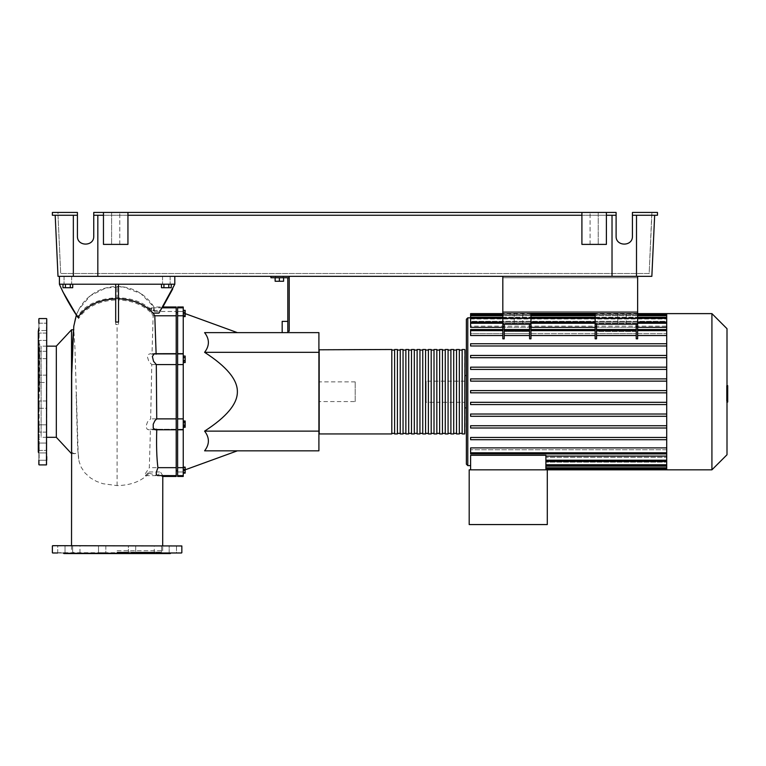 <?xml version="1.0" encoding="UTF-8"?>
<svg xmlns="http://www.w3.org/2000/svg" width="766" height="766" viewBox="0 0 766 766"><rect width="100%" height="100%" fill="white"/><g stroke="black" fill="none" stroke-linecap="round" stroke-linejoin="round"><path stroke-width="0.57" stroke-dasharray="3.83 2.87" d="M502.822 277.742L637.638 277.742L637.638 311.513L637.638 277.742L637.638 311.513L637.638 277.742L502.822 277.742L502.822 311.513L502.822 277.742L637.638 277.742L502.822 277.742L502.822 311.513L637.638 311.513L502.822 311.513L502.822 277.742M637.638 276.335L637.638 312.921L595.144 312.921L637.638 312.921L637.638 276.335L502.822 276.335L637.638 276.335L502.822 276.335L637.638 276.335L637.638 312.921L502.822 312.921L502.822 324.181L530.972 324.181L504.229 324.181L504.229 333.708L529.565 333.708L529.565 324.181L530.972 324.181L530.972 326.555L529.565 326.555L529.565 324.181L529.565 331.439L504.229 331.439L529.565 331.439L529.565 333.708L529.565 329.533L529.565 333.708L504.229 333.708L504.229 329.533L504.229 338.811L504.229 335.556L529.565 335.556L529.565 338.811L529.565 330.653L529.565 335.556M502.822 276.335L502.822 312.921L637.638 312.921L502.822 312.921L530.972 312.921L530.972 318.551L530.972 312.921L502.822 312.921L502.822 276.335L502.822 318.551L530.972 318.551L530.972 333.708L595.144 333.708L595.144 329.619L637.638 329.619L637.638 333.708L666.707 333.708L666.707 327.36L666.707 333.708L637.638 333.708L637.638 329.619L595.144 329.619L595.144 333.708L530.972 333.708L530.972 329.619L502.822 329.619L530.972 329.619L530.972 318.551L502.822 318.551L502.822 333.708L502.822 312.921L530.972 312.921L530.972 324.181M464.972 433.661L464.972 349.794M391.799 349.507L391.799 433.939M318.905 433.661L318.905 349.794L318.905 433.661M462.157 433.939L462.157 349.507M459.341 349.507L459.341 433.939M397.42 349.507L397.42 433.939M394.605 433.939L394.605 349.507M403.05 349.507L403.05 433.939M400.235 433.939L400.235 349.507M408.68 349.507L408.68 433.939M405.865 433.939L405.865 349.507M414.31 349.507L414.31 433.939M411.495 433.939L411.495 349.507M419.94 349.507L419.94 433.939M417.125 433.939L417.125 349.507M425.57 349.507L425.57 433.939M422.755 433.939L422.755 349.507M431.201 349.507L431.201 433.939M428.385 433.939L428.385 349.507M436.831 349.507L436.831 433.939M434.016 433.939L434.016 349.507M442.451 349.507L442.451 433.939M439.636 433.939L439.636 349.507M448.081 349.507L448.081 433.939M445.266 433.939L445.266 349.507M453.711 349.507L453.711 433.939M450.896 433.939L450.896 349.507M456.526 433.939L456.526 349.507M391.799 391.723L391.799 433.374L391.799 391.723M397.42 391.723L397.42 433.374L397.42 391.723M403.05 391.723L403.05 433.374L403.05 391.723M408.68 391.723L408.68 433.374L408.68 391.723M414.31 391.723L414.31 433.374L414.31 391.723M419.94 391.723L419.94 433.374L419.94 391.723M425.57 391.723L425.57 433.374L425.57 391.723M431.201 391.723L431.201 433.374L431.201 391.723M436.831 391.723L436.831 433.374L436.831 391.723M442.451 391.723L442.451 433.374L442.451 391.723M448.081 391.723L448.081 433.374L448.081 391.723M453.711 391.723L453.711 433.374L453.711 391.723M459.341 391.723L459.341 433.374L459.341 391.723M626.243 324.181L617.798 324.181L626.243 324.181L617.798 324.181L626.243 324.181L626.243 312.921L626.243 324.181M617.798 312.921L617.798 324.181L617.798 312.921L626.243 312.921L617.798 312.921M522.671 324.181L514.225 324.181L522.671 324.181L514.225 324.181L522.671 324.181L522.671 312.921L522.671 324.181M514.225 312.921L514.225 324.181L514.225 312.921L522.671 312.921L514.225 312.921M466.379 391.723L466.379 319.25M464.972 375.541L464.972 407.905L464.972 375.541M545.89 469.826L545.89 456.086L545.89 469.826L547.297 469.826L547.297 524.566L469.194 524.566L469.194 469.826L547.297 469.826L545.89 469.826L545.89 455.291L545.89 456.086L545.89 455.291L470.602 455.291L470.602 469.826L545.89 469.826L470.602 469.826M666.707 456.086L666.707 449.747L470.602 449.747L666.707 449.747L666.707 456.086L545.89 456.086M470.602 449.747L470.602 453.922L470.602 449.747M666.707 439.713L666.707 447.899L666.707 439.713L470.602 439.713L470.602 437.463L666.707 437.463L666.707 427.993L666.707 437.463L470.602 437.463L470.602 439.713L666.707 439.713L470.602 439.713L470.602 437.463L666.707 437.463L666.707 439.713L666.707 437.463M666.707 427.993L470.602 427.993L470.602 425.743L666.707 425.743L666.707 416.283L666.707 425.743L470.602 425.743L470.602 427.993L666.707 427.993L470.602 427.993L470.602 425.743L666.707 425.743L666.707 427.993L666.707 425.743M666.707 416.283L470.602 416.283L470.602 414.033L666.707 414.033L666.707 404.563L666.707 414.033L470.602 414.033L470.602 416.283L666.707 416.283L470.602 416.283L470.602 414.033L666.707 414.033L666.707 416.283L666.707 414.033M666.707 404.563L470.602 404.563L470.602 402.313L666.707 402.313L666.707 392.853L666.707 402.313L470.602 402.313L470.602 404.563L666.707 404.563L470.602 404.563L470.602 402.313L666.707 402.313L666.707 404.563L666.707 402.313M666.707 392.853L470.602 392.853L470.602 390.603L666.707 390.603L666.707 381.133L666.707 390.603L470.602 390.603L470.602 392.853L666.707 392.853L666.707 391.723L666.707 392.853L470.602 392.853L470.602 390.603L666.707 390.603L666.707 391.723L666.707 369.423L666.707 378.883L470.602 378.883L666.707 378.883L470.602 378.883L470.602 381.133L470.602 378.883L470.602 381.133L666.707 381.133L470.602 381.133L666.707 381.133L666.707 379.84L666.707 381.133M666.707 369.423L666.707 367.948L666.707 369.423L470.602 369.423L470.602 367.173L666.707 367.173L666.707 357.703L666.707 367.173L470.602 367.173L470.602 369.423L666.707 369.423L470.602 369.423L470.602 367.173L666.707 367.173L666.707 367.948L666.707 367.173M470.602 357.703L470.602 355.453L666.707 355.453L666.707 345.993L666.707 355.453L470.602 355.453L470.602 357.703L666.707 357.703L470.602 357.703L470.602 355.453L666.707 355.453L666.707 356.066L666.707 355.453M666.707 345.993L666.707 344.183L666.707 345.993L470.602 345.993L470.602 343.743L666.707 343.743L666.707 335.556L666.707 343.743L470.602 343.743L470.602 345.993L666.707 345.993L470.602 345.993L470.602 343.743L666.707 343.743M637.638 335.556L637.638 329.533L637.638 338.811L637.638 335.556L666.707 335.556L666.707 329.533L666.707 335.556M636.23 326.555L636.23 338.811L636.23 335.556L636.23 338.811L637.638 338.811L637.638 326.555L636.23 326.555L636.23 324.181L595.144 324.181L596.551 324.181L596.551 338.811L596.551 335.556L636.23 335.556L636.23 329.533L636.23 333.708L636.23 331.439L596.551 331.439L596.551 324.181L637.638 324.181L636.23 324.181L636.23 331.439L636.23 324.181M595.144 326.555L595.144 338.811L595.144 335.556L595.144 338.811L596.551 338.811L596.551 326.555L595.144 326.555L595.144 324.181L637.638 324.181L637.638 326.555M530.972 335.556L530.972 329.533L530.972 338.811L530.972 335.556L595.144 335.556L595.144 329.533L595.144 335.556M502.822 326.555L502.822 338.811L502.822 335.556L502.822 338.811L504.229 338.811L504.229 326.555L502.822 326.555L502.822 324.181M502.822 329.533L502.822 330.653L502.822 329.533L470.602 329.533L470.602 335.556L470.602 333.708L502.822 333.708L470.602 333.708L470.602 335.556L502.822 335.556L502.822 329.533L502.822 335.556M637.638 327.36L595.144 327.36M530.972 327.36L502.822 327.36M666.707 322.113L666.707 326.144L666.707 322.113L470.602 322.113L470.602 327.36L470.602 326.144L666.707 326.144L666.707 322.046L666.707 326.144L470.602 326.144L470.602 327.36L666.707 327.36L666.707 323.242L666.707 327.36M637.638 322.046L595.144 322.046M530.972 322.046L502.822 322.046M666.707 378.883L666.707 314.52L666.707 318.608L666.707 317.852L470.602 317.852L666.707 317.852L666.707 318.608L470.602 318.608L666.707 318.608L666.707 314.52L470.602 314.52L470.602 318.972L666.707 318.972L470.602 318.972L470.602 317.277L470.602 322.046L470.602 321.289L666.707 321.289L666.707 318.972L666.707 321.289L470.602 321.289L470.602 322.046L666.707 322.046L666.707 318.397L666.707 322.046M470.602 314.52L470.602 313.62M464.972 402.274L464.972 381.171L464.972 402.274L426.135 402.274L426.135 381.171L425.57 381.736L425.57 401.719L425.57 381.736M464.972 381.171L426.135 381.171L426.135 402.274L425.57 401.719M666.707 469.826L666.707 465.594L545.89 465.594L666.707 465.594L666.707 469.826L666.707 457.302L545.89 457.302L666.707 457.302L666.707 466.168L666.707 462.157L545.89 462.157L666.707 462.157L666.707 468.926L666.707 464.838L545.89 464.838L666.707 464.838L666.707 467.806L666.707 390.603M545.89 464.483L666.707 464.483L545.89 464.483M666.707 461.4L545.89 461.4M529.565 326.555L529.565 338.811L530.972 338.811L530.972 326.555M666.707 447.899L470.602 447.899L470.602 453.922L666.707 453.922L666.707 447.899L666.707 453.922M596.551 335.556L596.551 329.533L596.551 333.708L636.23 333.708L596.551 333.708L596.551 331.439L636.23 331.439L636.23 333.708L636.23 330.653L636.23 335.556M470.602 330.653L470.602 333.708L470.602 330.653L502.822 330.653M596.551 324.181L596.551 326.555M504.229 335.556L504.229 324.181L529.565 324.181M636.23 330.653L636.23 329.533L636.23 330.653L596.551 330.653M637.638 330.653L637.638 329.533L637.638 330.653L666.707 330.653M529.565 330.653L529.565 329.533L529.565 330.653L504.229 330.653M504.229 324.181L504.229 326.555M595.144 324.181L595.144 312.921L637.638 312.921L637.638 329.619L637.638 318.551L595.144 318.551L637.638 318.551L637.638 312.921L637.638 324.181M595.144 318.551L595.144 329.619L595.144 318.551M470.602 315.649L470.602 318.608L470.602 315.649L666.707 315.649M470.602 318.397L470.602 321.289L470.602 317.277L470.602 318.397L666.707 318.397M470.602 323.242L470.602 326.144L470.602 323.242L666.707 323.242M666.707 314.749L666.707 317.852L666.707 313.62L666.707 314.749L470.602 314.749L666.707 314.749M666.707 314.529L666.707 313.62M666.707 449.747L666.707 452.792L666.707 449.747M466.379 407.905L466.379 375.541M711.92 469.826L711.92 313.62M727.001 454.755L727.001 328.691M727.7 394.605L727.7 391.732L727.7 394.605L726.513 394.605L726.513 388.314L726.513 395.132L726.513 394.605L727.7 394.605M727.7 388.841L727.7 391.732L727.7 388.314L727.7 388.841L726.513 388.841L727.7 388.841M727.001 402.016L727.7 402.016L727.7 385.786L727.7 388.295L726.513 388.314L726.513 385.786L726.513 402.016L726.513 388.295L727.7 388.295L727.7 397.803L727.7 385.652M727.7 395.132L726.513 395.132L727.7 395.132M727.001 391.732L726.513 391.732L726.513 397.803L726.513 385.652L726.513 391.732L727.7 391.732M727.001 397.803L726.513 397.803M727.001 396.338L727.7 396.338M727.001 385.652L726.513 385.652M727.7 387.108L727.001 387.108M727.7 388.295L726.513 388.295M727.7 393.236L727.7 385.777L727.7 397.669L727.7 385.786L726.513 385.786L726.513 397.669L726.513 385.777L726.513 395.16L726.513 385.786L726.513 393.236L726.513 385.786L727.7 385.786L727.7 393.236L726.513 393.236M726.513 400.474L726.513 398.674L726.513 400.474M727.7 398.674L727.7 400.474L727.7 398.674L726.513 398.674M727.7 402.265L727.7 400.474L727.7 402.265M727.001 402.265L726.513 402.265M727.7 385.786L726.513 385.777L727.7 385.786M727.7 397.659L726.513 397.669M727.7 390.325L726.513 390.325L727.7 390.325M727.7 395.16L726.513 395.16M502.822 311.513L637.638 311.513L502.822 311.513M67.848 284.215L71.65 284.215L67.848 284.215M67.848 276.335L71.65 276.335L67.848 276.335M166.356 284.215L170.157 284.215L166.356 284.215M166.356 276.335L170.157 276.335L166.356 276.335M283.583 277.742L283.583 281.256L283.583 277.742L275.559 277.742L283.583 277.742L283.583 281.256L275.138 281.256L279.36 281.256L275.138 281.256L275.138 277.742L279.36 277.742L279.36 281.256L283.583 281.256L279.36 281.256L279.36 277.742L275.138 277.742L275.138 281.256L275.138 277.742L279.36 277.742L275.138 277.742M279.36 276.335L283.161 276.335L279.36 276.335M46.745 437.309L41.115 437.309L41.115 346.146L41.115 437.309M46.745 346.146L41.115 346.146M151.352 313.093L158.993 313.093L160.18 310.402L149.763 310.402C141.25 302.896 130.364 299.027 117.102 298.797C99.321 299.439 86.472 305.644 78.563 317.421L78.592 318.541C86.261 307.118 98.632 300.914 115.695 299.937L115.695 324.43L118.51 324.43L118.51 299.937C132.212 300.54 143.156 304.935 151.352 313.093L153.133 315.774L152.013 354.179L150.375 353.672L148.575 354.39L147.474 357.052L148.863 361.6L151.783 364.568L150.653 418.878L147.589 421.788L145.904 426.432L147.206 429.295L148.738 429.774L150.433 429.276L149.332 467.672L144.362 475.169L145.645 475.293L149.092 471.98L148.997 473.235C141.729 481.153 131.101 485.28 117.102 485.606L102.931 483.719L96.535 481.402L90.608 478.032L84.94 472.919L81.177 467.222L79.09 461.477L78.18 453.309L73.852 453.539L72.186 452.515L71.525 450.705L71.305 453.415M177.616 312.633L177.616 470.822L177.616 312.633M176.209 312.633L176.209 470.822L176.209 312.633M185.171 469.826L183.246 470.525L183.246 312.921L183.246 470.525M237.374 450.829L204.599 450.829L237.374 450.829M204.599 352.322L318.905 352.322L318.905 332.626L204.599 332.626C209.654 339.185 209.654 345.753 204.599 352.322C226.602 366.521 237.527 379.658 237.374 391.723C237.527 403.797 226.602 416.924 204.599 431.124C209.654 437.692 209.654 444.261 204.599 450.829L318.905 450.829L318.905 431.124L204.599 431.124M185.171 313.62L183.246 312.921M355.204 401.575L355.204 381.87L355.204 401.575L318.905 401.575L318.905 381.87L318.905 401.575M355.204 381.87L318.905 381.87M115.695 324.43L115.695 284.215L59.413 284.215L174.801 284.215L115.695 284.215L115.695 322.055M118.51 324.43L118.51 322.055M115.695 299.937L115.695 284.215L59.413 284.215L115.695 284.215M78.592 318.541L76.389 314.95L78.994 309.186L90.34 295.733L105.794 287.987L123.039 286.886L140.772 293.522L153.976 307.051L153.363 311.475L149.437 307.827L149.763 310.402M62.63 291.358L61.213 288.294M118.51 299.937L118.51 284.215L174.801 284.215L160.18 310.402L174.801 284.215L59.413 284.215C64.22 294.929 70.386 305.644 77.893 316.358C89.641 294.843 133.763 291.137 151.457 310.402L160.18 310.402L158.993 313.093L162.852 307.003L153.928 307.003A43.298 43.298 0 0 0 73.804 329.792L74.944 347.936L78.18 453.309M78.563 317.421C70.817 306.352 64.43 295.283 59.413 284.215L59.413 276.335L174.801 276.335L174.801 284.215L118.51 284.215M172.685 288.993L174.801 284.215L174.801 276.335L59.413 276.335L59.413 284.215L59.413 276.335L174.801 276.335L174.801 284.215M77.883 317.363L77.893 316.358M151.457 310.402L151.046 307.846L154.521 311.475L153.928 307.003M117.102 550.744L162.689 550.744L117.102 550.744M148.997 473.235L159.912 476.184L162.009 476.442L162.823 475.858M162.794 475.629L160.477 471.98L157.767 475.629M156.781 429.774L156.771 429.276L155.354 429.774M154.694 353.672L156.13 354.179L156.12 353.672M154.521 311.475L176.209 311.475L176.209 307.827L176.209 311.475L153.363 311.475M176.209 307.003L176.209 354.179L152.013 354.179M153.133 315.774L176.209 315.774M279.36 277.742L279.36 281.256M282.175 332.626L287.805 332.626L287.805 321.366L282.175 321.366L282.175 332.626L287.805 332.626M287.805 321.366L287.805 277.742L289.213 277.742L289.213 331.218L287.805 331.218M318.905 352.322L318.905 431.124M185.171 356.161L185.171 362.442L185.171 356.161L183.246 356.161L183.246 358.459L185.171 358.459M183.246 358.459L183.246 361.6L185.171 361.6M183.246 361.6L183.246 362.442L185.171 362.442M183.246 362.442L183.246 360.144L185.171 360.144M183.246 360.144L183.246 357.004L185.171 357.004M183.246 357.004L183.246 356.161M183.246 427.399L183.246 422.526L185.171 422.526L185.171 427.399L185.171 420.898L185.171 422.526L183.246 422.526L183.246 425.772L185.171 425.772L183.246 425.772L183.246 427.399L185.171 427.399M183.246 420.898L183.246 422.526L183.246 420.898L185.171 420.898M183.246 470.841L183.246 466.858L183.246 470.841L185.171 470.841L185.171 473.139M183.246 472.814L183.246 469.998L183.246 472.814L185.171 472.814L185.171 466.858L185.171 470.841M183.246 472.296L185.171 472.296M183.246 469.156L185.171 469.156M183.246 466.858L185.171 466.858M177.616 476.442L177.616 467.672L185.171 467.7M183.246 467.183L183.246 469.998L183.246 467.183L185.171 467.183L185.171 472.814M183.246 469.998L185.171 469.998M183.246 423.301L183.246 427.284L183.246 421.003L183.246 423.301L185.171 423.301L185.171 427.284M185.171 421.003L185.171 423.301M183.246 426.442L185.171 426.442M183.246 357.674L183.246 360.93L183.246 356.056L183.246 357.674L185.171 357.674L185.171 362.557M185.171 356.056L185.171 357.674M183.246 360.93L183.246 362.557L183.246 360.93L185.171 360.93M183.246 311.149L183.246 316.588L183.246 310.316L183.246 311.149L185.171 311.149L185.171 316.588M185.171 310.316L185.171 311.149M183.246 314.29L185.171 314.29M183.246 310.642L185.171 310.642L185.171 316.262L185.171 310.642L183.246 310.642L183.246 313.447L185.171 313.447L183.246 313.447L183.246 316.262L185.171 316.262L183.246 316.262L183.246 310.642M177.616 467.672L177.616 307.003M183.246 307.003L183.246 311.475L177.616 311.475L183.246 311.475L183.246 307.827L183.246 354.179L177.616 354.179L183.246 354.179L183.246 353.672L183.246 429.774L183.246 429.276L177.616 429.276L183.246 429.276L183.246 475.629L183.246 471.98L177.616 471.98L177.616 475.629L177.616 471.98L183.246 471.98L183.246 476.442M183.246 475.629L183.246 471.98L183.246 475.629L177.616 475.629M177.616 315.774L183.246 315.774M177.616 364.568L183.246 364.568M177.616 418.878L183.246 418.878M149.092 471.98L160.477 471.98M151.783 364.568L176.209 364.568L176.209 467.672L149.332 467.672M176.209 467.672L176.209 476.442M176.209 429.276L156.771 429.276L176.209 429.276M156.13 354.179L176.209 354.179L176.209 353.672L176.209 364.568M150.433 429.276L154.033 429.276M176.209 418.878L150.653 418.878M56.32 437.309L56.32 346.146M75.097 453.654L71.525 453.654L71.525 329.792M287.805 277.742L270.915 277.742L270.915 276.335L289.213 276.335L289.213 277.742M270.915 276.335L289.213 276.335M161.482 284.215L161.482 287.729L163.924 287.729L163.924 284.215L168.798 284.215L161.482 284.215L171.23 284.215L163.924 284.215L163.924 287.729L171.23 287.729L168.798 287.729L171.23 287.729L171.23 284.215L168.798 284.215L168.798 287.729L163.924 287.729L168.798 287.729L168.798 284.215L171.23 284.215M62.975 284.215L65.416 284.215L62.975 284.215L62.975 287.729L72.722 287.729L70.29 287.729L72.722 287.729L72.722 284.215L62.975 284.215L65.416 284.215L65.416 287.729L70.29 287.729L62.975 287.729L65.416 287.729L65.416 284.215L70.29 284.215L70.29 287.729L70.29 284.215L72.722 284.215M70.29 284.215L65.416 284.215L70.29 284.215L70.29 287.729M65.416 284.215L65.416 287.729M161.482 287.729L163.924 287.729L161.482 287.729M168.798 284.215L168.798 287.729M163.924 284.215L163.924 287.729M38.3 452.093L38.3 331.352M39.708 391.723L39.708 343.934L39.708 391.723M46.745 464.617L46.745 318.828M38.865 460.251L38.865 452.936L38.865 460.251L38.865 452.936L38.865 456.593L38.865 452.936L46.745 452.936L46.745 460.251L46.745 452.936L46.745 460.251L38.865 460.251L46.745 460.251M38.865 452.658L38.865 330.788M38.865 323.195L46.745 323.195L38.865 323.195L38.865 330.519L46.745 330.519L46.745 323.195L46.745 330.519L38.865 330.519L38.865 323.195L38.865 328.26M38.865 375.158L38.865 382.483L38.865 375.158L38.865 382.483L38.865 375.158L46.745 375.158L46.745 382.483L38.865 382.483L46.745 382.483L46.745 375.158L46.745 382.483L46.745 375.158L38.865 375.158M38.865 408.288L46.745 408.288L46.745 400.972L46.745 408.288L46.745 400.972L46.745 408.288L38.865 408.288L38.865 401.25M38.865 425.886L38.865 432.129L38.865 424.814L38.865 432.129L38.865 424.814L46.745 424.814L46.745 432.129L46.745 424.814L46.745 432.129L46.745 424.814L38.865 424.814M38.865 450.379L46.745 450.379L38.865 450.379L38.865 443.054L38.865 450.379L38.865 443.054L46.745 443.054L46.745 450.379L46.745 443.054L46.745 450.379L46.745 443.054L38.865 443.054M46.745 400.972L38.865 400.972L46.745 400.972M38.865 357.569L38.865 351.316L38.865 357.569M46.745 352.389L46.745 358.641L46.745 352.389M38.865 338.132L38.865 333.076L38.865 338.132M46.745 335.336L46.745 340.391L46.745 335.336M46.745 456.593L46.745 452.936L38.865 452.936M38.3 391.723L38.3 343.934L38.3 391.723M170.301 553.559L63.913 553.559M117.102 552.152L160.688 552.152L117.102 552.152M181.552 545.679L52.653 545.679M117.102 552.995L63.348 552.995L170.856 552.995L169.181 552.995L169.181 545.679L172.838 545.679L169.181 545.679L169.181 552.995L176.496 552.995L176.496 545.679L169.181 545.679L176.496 545.679L172.838 545.679L176.496 545.679L176.496 552.995L57.718 552.995L65.033 552.995L57.718 552.995L57.718 545.679L65.033 545.679L57.718 545.679L57.718 552.995M105.832 545.679L105.832 552.995L98.517 552.995L105.832 552.995L105.832 545.679L98.517 545.679L98.517 552.995L98.517 545.679L105.832 545.679M128.87 552.995L135.697 552.995L128.87 552.995M128.382 552.995L128.382 545.679L135.697 545.679L128.382 545.679L128.382 552.995L135.697 552.995L135.697 545.679L128.382 545.679L135.697 545.679L135.697 552.995M154.244 552.995L154.244 545.679L161.559 545.679L154.244 545.679L161.559 545.679L154.244 545.679L154.244 552.995L161.559 552.995L156.072 552.995M79.97 552.995L79.97 545.679L72.646 545.679L79.97 545.679L72.646 545.679L79.97 545.679L79.97 552.995L72.646 552.995L79.472 552.995M61.376 545.679L65.033 545.679L61.376 545.679M61.376 552.995L65.033 552.995L61.376 552.995M117.102 553.559L73.526 553.559L117.102 553.559M111.616 212.441L119.774 212.441L111.616 212.441L119.774 212.441L111.616 212.441L111.616 244.392L111.616 212.441M119.774 244.392L119.774 212.441L119.774 244.392L111.616 244.392L119.774 244.392M598.236 212.441L590.069 212.441L598.236 212.441L590.069 212.441L598.236 212.441L598.236 244.392L598.236 212.441M590.069 244.392L590.069 212.441L590.069 244.392L598.236 244.392L590.069 244.392M59.413 276.335L73.344 276.335L73.344 215.256L52.375 215.256L52.375 212.441L77.423 212.441L58.005 212.441L58.005 215.256L77.423 215.256L77.423 212.441L77.423 236.225C77.031 246.709 94.141 246.709 93.749 236.225L93.749 215.256L616.103 215.256L606.394 215.256L612.024 215.256L612.024 276.335L612.024 215.256L606.394 215.256L606.394 244.392L606.394 212.441L606.394 215.256L606.394 212.441L616.103 212.441L93.749 212.441L616.103 212.441L616.103 236.225C615.711 246.709 632.821 246.709 632.429 236.225L632.429 212.441L651.847 212.441L632.429 212.441L632.429 215.256L632.429 212.441L657.477 212.441L657.477 215.256L636.508 215.256L636.508 276.335L636.508 215.256L654.662 215.256L632.429 215.256L632.429 236.225L632.429 215.256L651.847 215.256L649.166 273.519L60.686 273.519L58.005 215.256L58.005 212.441L77.423 212.441L77.423 215.256L58.005 215.256L60.686 273.519L649.166 273.519L651.847 212.441L651.847 215.256L632.429 215.256M606.394 212.441L581.911 212.441L581.911 244.392L606.394 244.392L581.911 244.392L581.911 215.256L127.941 215.256L581.911 215.256L581.911 244.392L606.394 244.392L606.394 215.256M581.911 212.441L127.941 212.441L127.941 244.392L103.458 244.392L103.458 212.441L103.458 215.256L97.828 215.256L103.458 215.256L103.458 244.392L127.941 244.392L127.941 215.256L127.941 244.392L103.458 244.392L103.458 212.441L93.749 212.441L93.749 236.225L93.749 215.256L616.103 215.256M55.19 215.256L58.005 276.335L73.344 276.335L73.344 215.256L55.19 215.256L73.344 215.256L73.344 276.335L97.828 276.335L97.828 215.256L97.828 276.335L174.801 276.335M616.103 236.225C615.711 246.709 632.821 246.709 632.429 236.225M612.024 215.256L612.024 276.335L636.508 276.335L636.508 215.256M636.508 276.335L651.847 276.335L654.662 215.256M77.423 236.225C77.031 246.709 94.141 246.709 93.749 236.225M103.458 215.256L93.749 215.256M97.828 215.256L97.828 276.335L612.024 276.335M73.344 276.335L97.828 276.335M77.423 215.256L73.344 215.256M581.911 215.256L127.941 215.256M103.458 212.441L127.941 212.441M464.694 433.939L464.694 349.507M319.183 433.939L319.183 349.507M467.787 465.604L467.787 317.842M666.707 460.213L545.89 460.213M666.707 465.048L545.89 465.048M666.707 467.806L545.89 467.806M666.707 468.696L545.89 468.696L666.707 468.696M595.144 330.653L530.972 330.653M637.638 315.649L595.144 315.649M530.972 315.649L502.822 315.649M637.638 318.397L595.144 318.397M530.972 318.397L502.822 318.397M637.638 323.242L595.144 323.242M530.972 323.242L502.822 323.242M666.707 452.792L470.602 452.792M727.7 389.185L726.513 389.185M727.7 389.367L726.513 389.367M727.7 394.289L726.513 394.289M727.7 394.088L726.513 394.088M117.102 298.797L117.102 286.494M117.102 485.606L117.102 324.411M46.458 464.905L46.458 318.551M39.143 464.905L39.143 318.551M181.839 545.957L52.375 545.957M181.839 552.707L52.375 552.707M595.144 329.533L530.972 329.533M636.23 329.533L596.551 329.533M666.707 329.533L637.638 329.533M529.565 329.533L504.229 329.533M502.822 314.52L530.972 314.52M595.144 314.52L637.638 314.52M502.822 317.277L530.972 317.277M595.144 317.277L637.638 317.277M502.822 322.113L530.972 322.113M595.144 322.113L637.638 322.113M637.638 313.62L595.144 313.62M530.972 313.62L502.822 313.62M666.707 317.277L470.602 317.277M545.89 468.926L666.707 468.926M545.89 466.168L666.707 466.168M545.89 461.333L666.707 461.333M71.65 276.335L71.65 284.215L71.65 276.335M170.157 276.335L170.157 284.215L170.157 276.335M283.161 276.335L283.161 277.742L283.161 276.335M71.525 545.679L71.525 550.744M162.689 550.744L162.689 545.679M176.209 307.827L149.418 307.827M177.616 307.827L183.246 307.827M177.616 353.672L183.246 353.672M177.616 429.774L183.246 429.774M176.209 475.629L144.717 475.629M162.335 307.827L150.883 307.827M176.209 353.672L150.375 353.672M176.209 429.774L148.738 429.774M161.827 476.442L162.823 476.442M78.611 459.121L77.615 447.689L76.083 391.723M275.559 276.335L275.559 277.742L275.559 276.335M162.555 276.335L162.555 284.215L162.555 276.335M64.057 276.335L64.057 284.215L64.057 276.335M38.3 439.512L39.708 439.512M46.745 432.129L38.865 432.129L46.745 432.129M46.745 351.316L38.865 351.316L46.745 351.316M46.745 333.076L38.865 333.076L46.745 333.076M46.745 358.641L38.865 358.641L46.745 358.641M46.745 340.391L38.865 340.391L46.745 340.391M38.3 343.934L39.708 343.934M160.688 553.559L160.688 552.152M161.559 545.679L161.559 552.995L161.559 545.679M72.646 545.679L72.646 552.995L72.646 545.679M65.033 545.679L65.033 552.995L65.033 545.679M73.526 553.559L73.526 552.152"/><path stroke-width="1.15" d="M637.638 276.335L637.638 338.811L636.23 338.811L636.23 326.555L637.638 326.555M502.822 276.335L502.822 312.921L637.638 312.921L595.144 312.921L595.144 338.811L596.551 338.811L596.551 324.181M464.972 349.794L464.694 433.939L464.972 349.794M319.183 349.507L319.183 433.939L391.799 433.939L391.799 349.507L318.905 349.794M464.694 349.507L462.157 349.507L462.157 433.939L464.694 433.939M397.42 391.723L397.42 349.507L394.605 349.507L394.605 433.939L397.42 433.939L397.42 391.723M403.05 391.723L403.05 349.507L400.235 349.507L400.235 433.939L403.05 433.939L403.05 391.723M408.68 391.723L408.68 349.507L405.865 349.507L405.865 433.939L408.68 433.939L408.68 391.723M414.31 391.723L414.31 349.507L411.495 349.507L411.495 433.939L414.31 433.939L414.31 391.723M419.94 391.723L419.94 349.507L417.125 349.507L417.125 433.939L419.94 433.939L419.94 391.723M425.57 391.723L425.57 349.507L422.755 349.507L422.755 433.939L425.57 433.939L425.57 391.723M431.201 391.723L431.201 349.507L428.385 349.507L428.385 433.939L431.201 433.939L431.201 391.723M436.831 391.723L436.831 349.507L434.016 349.507L434.016 433.939L436.831 433.939L436.831 391.723M442.451 391.723L442.451 349.507L439.636 349.507L439.636 433.939L442.451 433.939L442.451 391.723M448.081 391.723L448.081 349.507L445.266 349.507L445.266 433.939L448.081 433.939L448.081 391.723M453.711 391.723L453.711 349.507L450.896 349.507L450.896 433.939L453.711 433.939L453.711 391.723M459.341 391.723L459.341 349.507L456.526 349.507L456.526 433.939L459.341 433.939L459.341 391.723M711.92 469.826L711.92 313.62L727.001 328.691L727.001 454.755L711.92 469.826L547.297 469.826L547.297 524.566L469.194 524.566L469.194 469.826L547.297 469.826M711.92 313.62L666.707 313.62L666.707 469.826M470.602 317.842L467.787 317.842L466.379 319.25L466.379 464.196L466.379 407.905L464.972 407.905M464.972 375.541L466.379 375.541L466.379 391.723M470.602 465.604L467.787 465.604L466.379 464.196M470.602 469.826L470.602 455.291L545.89 455.291L545.89 469.826M545.89 456.086L666.707 456.086M666.707 452.792L470.602 452.792L470.602 447.899L666.707 447.899M666.707 357.703L470.602 357.703L666.707 357.703M666.707 335.556L637.638 335.556M636.23 335.556L596.551 335.556M595.144 335.556L530.972 335.556M530.972 326.555L530.972 338.811L529.565 338.811L529.565 326.555L530.972 326.555L530.972 324.181L502.822 324.181L502.822 338.811L504.229 338.811L504.229 324.181M529.565 335.556L504.229 335.556M502.822 335.556L470.602 335.556L470.602 329.533L502.822 329.533M666.707 327.36L637.638 327.36M595.144 327.36L530.972 327.36M502.822 327.36L470.602 327.36L470.602 322.113L502.822 322.113M666.707 322.046L637.638 322.046M595.144 322.046L530.972 322.046M502.822 322.046L470.602 322.046L470.602 314.52L502.822 314.52M545.89 461.4L666.707 461.4M636.23 324.181L636.23 326.555M595.144 324.181L637.638 324.181M529.565 324.181L529.565 326.555M666.707 402.313L470.602 402.313L470.602 404.563L666.707 404.563M666.707 437.463L470.602 437.463L470.602 439.713L666.707 439.713M666.707 414.033L470.602 414.033L470.602 416.283L666.707 416.283M666.707 425.743L470.602 425.743L470.602 427.993L666.707 427.993M666.707 392.853L470.602 392.853L470.602 390.603L666.707 390.603M502.822 313.62L470.602 313.62L470.602 314.52M666.707 378.883L470.602 378.883L470.602 381.133L666.707 381.133M666.707 343.743L470.602 343.743L470.602 345.993L666.707 345.993M666.707 367.173L470.602 367.173L470.602 369.423L666.707 369.423M666.707 355.453L470.602 355.453L470.602 357.703M470.602 452.792L470.602 453.922L666.707 453.922M502.822 324.181L502.822 312.921L530.972 312.921L530.972 324.181M727.001 385.652L727.7 385.652L727.7 397.803L727.001 397.803M727.7 396.338L727.001 396.338M727.7 397.803L727.7 402.016L727.001 402.016M727.7 402.016L727.001 402.265M71.525 450.705L71.525 329.792L56.32 346.146L56.32 437.309L46.745 437.309M56.32 346.146L46.745 346.146M71.305 453.415L56.32 437.309M177.616 312.633L176.209 312.633M177.616 470.822L176.209 470.822M237.374 450.829L185.171 469.826M204.599 431.124L318.905 431.124L318.905 450.829L204.599 450.829C209.654 444.261 209.654 437.692 204.599 431.124C226.602 416.924 237.527 403.797 237.374 391.723C237.527 379.658 226.602 366.521 204.599 352.322C209.654 345.753 209.654 339.185 204.599 332.626L318.905 332.626L318.905 352.322L204.599 352.322M237.374 332.626L185.171 313.62M71.525 545.679L71.707 374.842L73.775 326.268L76.389 314.95L62.63 291.358M61.213 288.294L59.413 284.215C64.22 295.245 70.386 306.304 77.893 317.383C85.821 305.912 98.431 299.707 115.695 298.75M118.51 284.215L118.51 322.055L115.695 322.055L115.695 284.215L174.801 284.215L158.993 313.103L153.056 313.093C144.63 304.188 133.112 299.401 118.51 298.75M162.823 476.442L176.209 476.442L176.209 307.003L162.852 307.003L172.685 288.993M71.525 391.723C71.64 358.632 73.115 328.94 73.804 329.792M162.689 545.679L162.794 475.629M176.209 475.629L157.413 475.571L156.274 473.905L156.274 472.392L157.911 467.672C156.657 457.79 156.283 444.989 156.771 429.276L154.033 429.276M176.209 429.774L155.211 429.774L153.229 428.07L153.229 424.182L154.981 420.591L156.733 418.878L156.312 364.568L153.526 361.284L152.377 356.458L154.272 353.72L176.209 353.672M156.13 354.179L154.789 315.774L153.056 313.093M279.36 277.742L279.36 281.256L283.583 281.256L283.583 277.742M275.138 277.742L275.138 281.256L279.36 281.256M270.915 276.335L270.915 277.742L287.805 277.742L287.805 321.366L282.175 321.366L282.175 332.626M287.805 321.366L287.805 332.626M318.905 431.124L318.905 352.322M183.246 473.139L185.171 473.139L185.171 467.183L183.246 467.183M183.246 472.814L185.171 472.814M183.246 469.998L185.171 469.998M183.246 427.284L185.171 427.284L185.171 421.003L183.246 421.003M183.246 424.986L185.171 424.986M183.246 421.846L185.171 421.846M183.246 360.93L185.171 360.93L185.171 356.056L183.246 356.056M183.246 357.674L185.171 357.674M183.246 362.557L185.171 362.557L185.171 360.93M183.246 312.614L185.171 312.614L185.171 310.316L183.246 310.316M183.246 316.588L185.171 316.588L185.171 312.614M183.246 315.745L185.171 315.745M177.616 475.629L177.616 476.442L183.246 476.442L183.246 307.003L177.616 307.003L177.616 475.629L183.246 475.629M177.616 467.672L183.246 467.672M177.616 418.878L183.246 418.878M177.616 364.568L183.246 364.568M177.616 315.774L183.246 315.774M157.911 467.672L176.209 467.672M156.733 418.878L176.209 418.878M176.209 364.568L156.312 364.568M176.209 315.774L154.789 315.774M287.805 331.218L289.213 331.218L289.213 276.335M287.805 277.742L289.213 277.742M62.975 284.215L62.975 287.729L72.722 287.729L72.722 284.215M70.29 284.215L70.29 287.729M65.416 284.215L65.416 287.729M161.482 284.215L161.482 287.729L171.23 287.729L171.23 284.215M168.798 284.215L168.798 287.729M163.924 284.215L163.924 287.729M174.801 284.215L174.801 276.335L59.413 276.335L59.413 284.215L115.695 284.215M46.745 318.828L46.458 464.905L46.745 318.828M38.865 464.617L38.865 460.251M38.865 452.936L38.3 452.093L38.3 331.352L38.865 328.26M38.865 323.195L38.865 318.828M38.865 401.25L38.865 408.288M38.865 443.054L38.865 450.379M46.745 460.251L46.745 456.593M38.865 424.814L38.865 425.886M52.653 545.679L181.839 545.957L52.653 545.679M117.102 552.995L128.382 552.995M181.552 552.995L156.072 552.995M57.718 552.995L52.653 552.995M63.348 552.995L63.913 553.559L170.301 553.559L170.856 552.995M98.517 552.995L105.832 552.995L98.517 552.995M79.472 552.995L79.97 552.995M135.697 552.995L154.244 552.995M606.394 215.256L612.024 215.256L612.024 276.335L636.508 276.335L636.508 215.256L657.477 215.256L657.477 212.441L632.429 212.441L632.429 236.225C632.821 246.709 615.711 246.709 616.103 236.225L616.103 212.441L581.911 212.441L581.911 244.392L606.394 244.392L606.394 212.441M612.024 215.256L616.103 215.256M632.429 215.256L636.508 215.256M93.749 236.225C94.141 246.709 77.031 246.709 77.423 236.225C77.031 246.709 94.141 246.709 93.749 236.225L93.749 212.441L581.911 212.441M174.801 276.335L612.024 276.335M77.423 215.256L77.423 212.441L52.375 212.441L52.375 215.256L77.423 215.256L77.423 236.225M93.749 215.256L103.458 215.256M73.344 276.335L73.344 215.256M97.828 215.256L97.828 276.335M636.508 276.335L651.847 276.335L654.662 215.256M59.413 276.335L58.005 276.335L55.19 215.256M632.429 236.225C632.821 246.709 615.711 246.709 616.103 236.225M127.941 215.256L581.911 215.256M103.458 212.441L103.458 244.392L127.941 244.392L127.941 212.441M467.787 317.842L467.787 465.604M666.707 460.213L545.89 460.213M666.707 465.048L545.89 465.048M666.707 467.806L545.89 467.806M595.144 326.555L596.551 326.555M636.23 330.653L596.551 330.653M595.144 330.653L530.972 330.653M666.707 330.653L637.638 330.653M529.565 330.653L504.229 330.653M502.822 326.555L504.229 326.555M502.822 330.653L470.602 330.653M666.707 315.649L637.638 315.649M595.144 315.649L530.972 315.649M502.822 315.649L470.602 315.649M666.707 318.397L637.638 318.397M595.144 318.397L530.972 318.397M502.822 318.397L470.602 318.397M666.707 323.242L637.638 323.242M595.144 323.242L530.972 323.242M502.822 323.242L470.602 323.242M727.7 391.732L727.001 391.732M727.7 387.108L727.001 387.108M462.157 350.072L459.341 350.072M456.526 350.072L453.711 350.072M450.896 350.072L448.081 350.072M445.266 350.072L442.451 350.072M439.636 350.072L436.831 350.072M434.016 350.072L431.201 350.072M428.385 350.072L425.57 350.072M422.755 350.072L419.94 350.072M417.125 350.072L414.31 350.072M411.495 350.072L408.68 350.072M405.865 350.072L403.05 350.072M400.235 350.072L397.42 350.072M394.605 350.072L391.799 350.072M394.605 433.374L391.799 433.374M400.235 433.374L397.42 433.374M405.865 433.374L403.05 433.374M411.495 433.374L408.68 433.374M417.125 433.374L414.31 433.374M422.755 433.374L419.94 433.374M428.385 433.374L425.57 433.374M434.016 433.374L431.201 433.374M439.636 433.374L436.831 433.374M445.266 433.374L442.451 433.374M450.896 433.374L448.081 433.374M456.526 433.374L453.711 433.374M462.157 433.374L459.341 433.374M666.707 461.333L545.89 461.333M666.707 466.168L545.89 466.168M666.707 468.926L545.89 468.926M596.551 329.533L636.23 329.533M595.144 329.533L530.972 329.533M637.638 329.533L666.707 329.533M529.565 329.533L504.229 329.533M530.972 314.52L595.144 314.52M637.638 314.52L666.707 314.52M470.602 317.277L502.822 317.277M530.972 317.277L595.144 317.277M637.638 317.277L666.707 317.277M530.972 322.113L595.144 322.113M637.638 322.113L666.707 322.113M666.707 313.62L637.638 313.62M595.144 313.62L530.972 313.62M177.616 429.774L183.246 429.774M177.616 353.672L183.246 353.672M177.616 307.827L183.246 307.827M176.209 307.827L162.335 307.827M71.525 329.792L73.431 329.792M39.143 318.551L46.458 318.551M39.143 464.905L46.458 464.905M52.375 552.707L52.375 545.957M181.839 552.707L181.839 545.957"/></g></svg>
